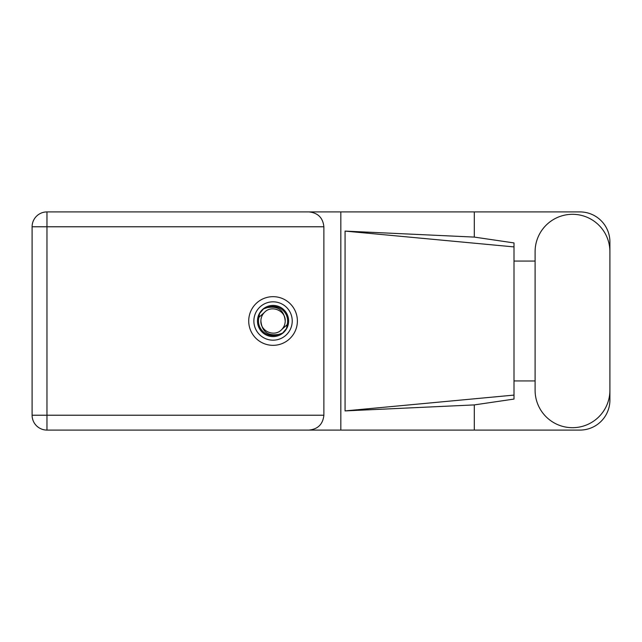 <?xml version="1.0" encoding="UTF-8"?>
<svg xmlns="http://www.w3.org/2000/svg" width="642" height="642" viewBox="0 0 642 642"><rect width="100%" height="100%" fill="white"/><g stroke="black" fill="none" stroke-linecap="round" stroke-linejoin="round"><path stroke-width="0.96" d="M253.871 321A19.18 19.18 0 0 0 273.051 340.18A19.18 19.18 0 0 0 292.23 321A19.18 19.18 0 0 0 273.051 301.82A19.18 19.18 0 0 0 253.871 321M257.466 321A15.585 15.585 0 0 0 273.051 336.585A15.585 15.585 0 0 0 288.635 321A15.585 15.585 0 0 0 273.051 305.415A15.585 15.585 0 0 0 257.466 321M258.967 317.292L264.448 312.397A12.166 12.166 0 0 0 260.885 321C262.016 331.842 268.011 336.296 278.869 334.354L282.544 333.142L286.517 328.495L287.135 324.708A14.565 14.565 0 0 0 267.233 307.646L263.557 308.858L259.585 313.505L258.967 317.292A14.565 14.565 0 0 0 278.869 334.354M264.448 312.397C271.414 304.629 285.778 310.584 285.217 321C284.077 310.158 278.082 305.704 267.233 307.646M287.135 324.708L281.653 329.603A12.166 12.166 0 0 0 285.217 321M281.653 329.603C274.68 337.371 260.323 331.416 260.885 321M535.099 390.288A37.405 37.405 0 0 0 572.495 427.692A37.405 37.405 0 0 0 609.9 390.288L609.9 251.712A37.405 37.405 0 0 0 572.495 214.308A37.405 37.405 0 0 0 535.099 251.712L535.099 390.288M273.051 296.668A24.332 24.332 0 0 0 248.719 321A24.332 24.332 0 0 0 273.051 345.332A24.332 24.332 0 0 0 297.382 321A24.332 24.332 0 0 0 273.051 296.668M609.9 380.931L609.9 400.118A29.965 29.965 0 0 1 579.935 430.084L46.962 430.084L46.962 415.222L323.881 415.222C322.934 424.185 317.975 429.145 309.011 430.084M535.099 380.931L514.001 380.931L514.001 399.075L474.302 404.909L474.302 430.084M474.302 404.909L345.067 410.904L345.067 231.096L514.001 246.905L514.001 242.925L474.302 237.091L474.302 211.916L579.935 211.916A29.965 29.965 0 0 1 609.9 241.882L609.9 261.069M345.067 410.904L514.001 395.095L514.001 246.905L514.001 261.061L535.099 261.069M474.302 237.091L345.067 231.096M474.302 211.916L340.83 211.916L340.83 430.084M46.962 430.084A14.862 14.862 0 0 1 32.1 415.222L32.1 226.778A14.862 14.862 0 0 1 46.962 211.916L309.011 211.916C317.975 212.855 322.934 217.815 323.881 226.778L323.881 415.222M340.83 211.916L309.011 211.916M514.001 261.061L514.001 380.939M323.881 226.778L46.962 226.778L46.962 415.222L32.1 415.222M32.1 226.778L46.962 226.778L46.962 211.916"/></g></svg>
